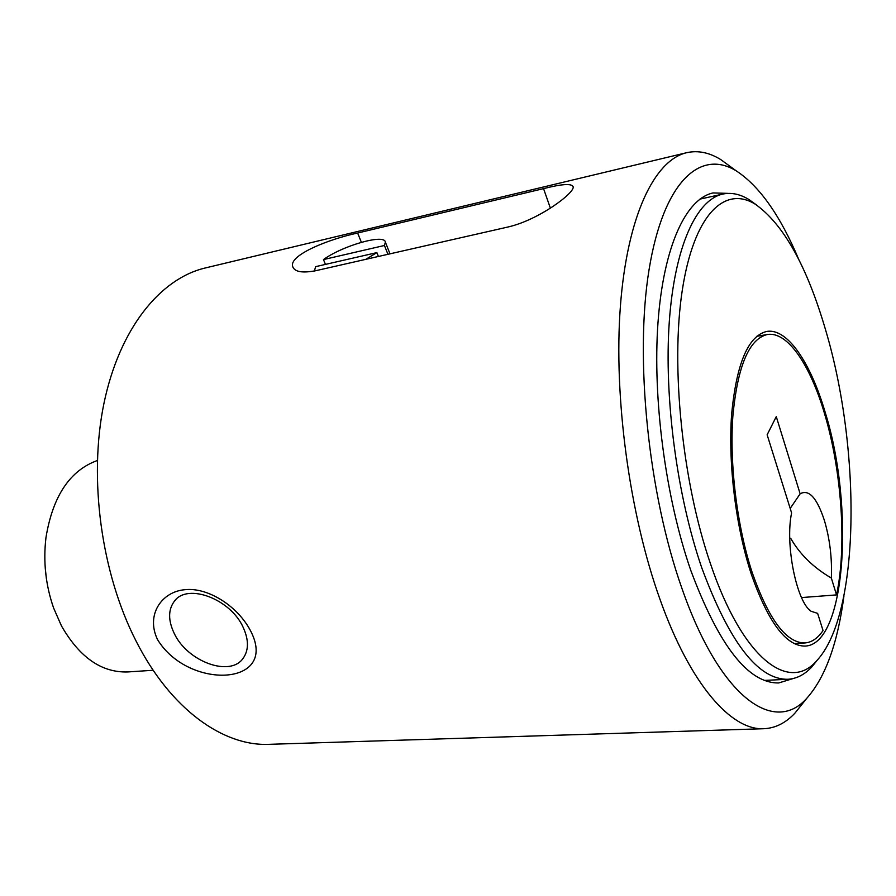 <?xml version="1.0" encoding="UTF-8"?>
<svg xmlns="http://www.w3.org/2000/svg" width="896" height="896" viewBox="0 0 896 896"><rect width="100%" height="100%" fill="white"/><g stroke="black" fill="none" stroke-linecap="round" stroke-linejoin="round"><path stroke-width="1.34" d="M251.227 632.117C277.962 686.146 188.362 690.178 157.528 639.576C145.522 614.566 161.974 591.651 184.755 589.714C207.402 586.981 238.258 605.92 251.227 632.117M243.275 627.592C248.808 639.867 248.808 650.037 243.286 658.09C230.406 677.589 187.174 661.64 174.149 633.248C168.011 620.256 168.123 609.526 174.485 601.07C187.622 582.803 230.776 599.066 243.275 627.592M843.954 595.896C837.715 643.182 825.406 677.23 807.016 698.029C774.637 735.101 720.238 698.656 681.867 588.213C648.256 493.338 634.592 357.818 649.051 269.741C663.421 181.227 700.414 148.669 736.344 170.934C759.55 186.155 780.394 215.757 798.874 259.728M803.085 702.946L794.83 713.25C785.613 723.027 775.298 728.19 763.885 728.717C731.438 730.643 690.39 684.813 660.072 599.57C629.451 514.45 613.525 396.637 620.402 306.13C627.323 215.454 654.662 160.048 686.65 152.701C697.794 150.203 709.106 152.454 720.574 159.466L731.248 167.227M793.285 678.507L778.714 682.942C748.35 683.48 719.062 646.027 690.85 570.562C665.571 497.851 652.456 398.653 658.011 322.302C663.6 245.862 686.134 198.722 713.014 192.942L728.235 193.379M357.638 233.027L543.547 188.63C561.949 183.926 571.816 183.31 573.138 186.782C575.019 192.73 538.496 220.282 507.517 227.114L315.997 270.659C302.456 273.258 294.706 271.936 292.757 266.717C288.232 255.158 329.302 238.997 357.638 233.027L361.357 242.278M763.885 728.717L269.114 744.33C223.339 746.446 170.755 709.43 136.181 641.278C101.226 573.16 88.402 478.811 103.891 403.648C119.482 328.418 160.261 278.578 205.24 267.982L686.65 152.701M751.419 574.549C768.264 622.339 786.139 646.195 805.056 646.083C846.026 644.762 854.56 506.274 825.306 412.731C810.634 362.51 787.282 327.768 766.64 331.464C748.104 335.978 736.422 363.731 731.595 414.714C728.045 464.005 735.907 527.621 751.419 574.549M825.765 330.512C807.061 266.336 783.574 224.246 755.339 204.243C724.64 185.125 693.818 214.458 682.237 290.55C670.6 366.318 682.237 481.466 710.315 563.293C742.515 658.952 788.76 692.888 816.57 660.89C860.406 614.611 861.28 449.96 825.765 330.512M817.51 659.87L811.653 667.106C804.518 674.688 796.6 678.754 787.886 679.28C758.184 679.806 729.467 642.622 701.747 567.75C676.939 495.69 663.97 397.477 669.278 321.933C674.621 246.299 696.55 199.674 722.826 194.062C731.371 192.282 740.074 194.107 748.955 199.55L756.515 204.982M756.717 336.314L767.222 334.533C787.416 330.926 810.286 364.896 824.678 414.109C841.758 471.15 846.978 546.594 836.528 594.899L831.342 578.066C832.16 558.298 829.864 539.168 824.466 520.666C817.006 497.862 808.898 488.914 800.139 493.819L790.194 508.424M45.214 567.773L46.39 578.693M97.35 460.499C69.91 470.456 52.786 496.126 45.976 537.522C43.098 561.635 45.651 585.155 53.637 608.07L61.432 625.845C79.542 657.44 101.662 672.806 127.814 671.944L153.194 670.264M767.222 334.533C749.045 338.957 737.587 366.139 732.861 416.102C729.378 464.408 737.072 526.714 752.248 572.712C768.768 619.64 786.318 643.048 804.877 642.947C811.698 642.421 817.746 638.288 823.043 630.549L817.634 613.379L811.037 611.24C796.443 601.686 784.941 544.163 791.605 512.938L767.133 434.795L776.272 416.629L800.139 493.819M836.528 594.899L801.539 597.576M790.698 538.294C799.725 554.198 813.277 567.448 831.342 578.066M387.934 254.307L384.44 245.482L385.37 242.144C384.698 233.587 342.619 245.616 323.467 259.582L325.45 264.398M314.451 270.995L315.594 266.661L376.88 252.616L378.414 256.469M365.826 259.325L376.88 252.616M384.44 245.482L323.467 259.582M543.547 188.63L550.39 208.174M736.344 170.934L720.574 159.466M807.016 698.029L794.83 713.25M292.768 266.762L293.182 267.747M174.485 601.07L175.784 599.67M755.339 204.243L748.955 199.55M699.877 199.147L722.826 194.062M764.411 680.422L787.886 679.28M816.57 660.89L811.653 667.106M794.181 643.597L804.877 642.947M808.898 609.269L811.037 611.24M389.995 253.837L385.37 242.144"/></g></svg>
